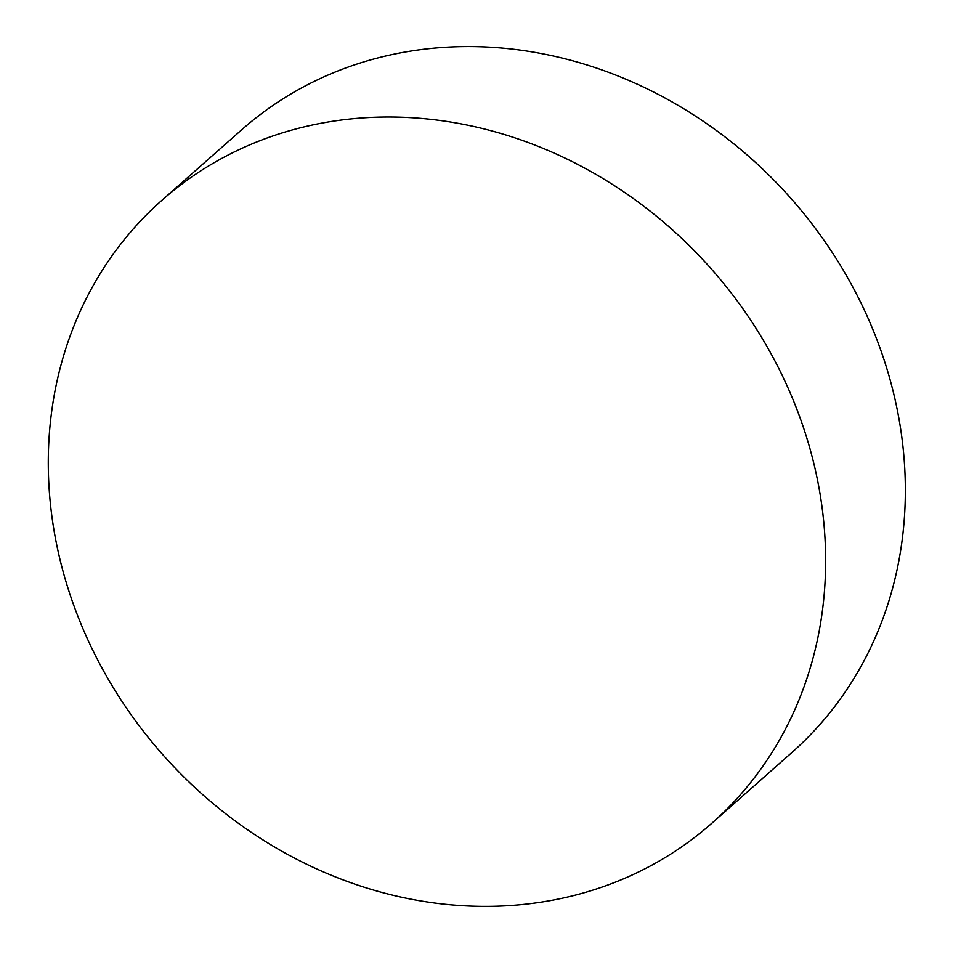 <?xml version="1.0" encoding="UTF-8"?>
<svg xmlns="http://www.w3.org/2000/svg" width="953" height="953" viewBox="0 0 953 953"><rect width="100%" height="100%" fill="white"/><g stroke="black" fill="none" stroke-linecap="round" stroke-linejoin="round"><path stroke-width="1.43" d="M795.886 406.728A415.484 366.357 48.5 0 1 712.082 823.047A415.484 366.357 48.5 0 1 586.071 892.187A415.484 366.357 48.5 0 1 78.039 616.662A415.484 366.357 48.5 0 1 161.843 200.344A415.484 366.357 48.5 0 1 287.854 131.204A415.484 366.357 48.5 0 1 795.886 406.728M161.843 200.344L241.55 129.906A415.484 366.357 48.5 0 1 367.56 60.766A415.484 366.357 48.5 0 1 839.605 264.076A415.484 366.357 48.5 0 1 791.788 752.608L712.082 823.047"/></g></svg>
